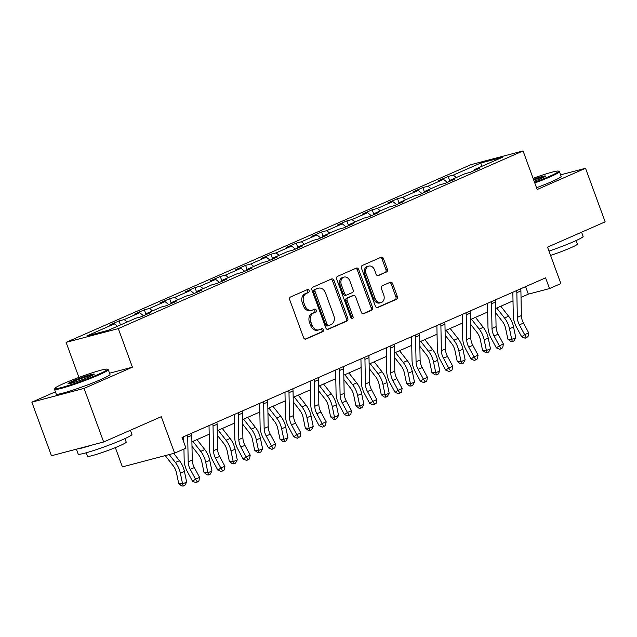 <?xml version="1.0" encoding="UTF-8"?>
<svg xmlns="http://www.w3.org/2000/svg" width="637" height="637" viewBox="0 0 637 637"><rect width="100%" height="100%" fill="white"/><g stroke="black" fill="none" stroke-linecap="round" stroke-linejoin="round"><path stroke-width="0.96" d="M309.12 290.536A1.577 1.21 75.2 0 0 307.464 289.548L290.544 296.977A2.245 1.728 75.2 0 0 289.716 299.78L303.578 337.65A2.245 1.728 75.2 0 0 305.744 339.123A2.245 1.728 75.2 0 0 305.935 339.059L322.863 331.622A1.577 1.21 75.2 0 0 321.789 328.684L319.599 329.64A7.19 5.542 75.2 0 1 318.97 329.862A7.19 5.542 75.2 0 1 312.034 325.149L310.88 321.996A7.19 5.542 75.2 0 1 313.515 313.022L315.705 312.058A1.577 1.21 75.2 0 0 314.63 309.112L312.441 310.076A7.19 5.542 75.2 0 1 311.804 310.299A7.19 5.542 75.2 0 1 304.876 305.585L303.722 302.424A7.19 5.542 75.2 0 1 306.357 293.458L308.547 292.494A1.577 1.21 75.2 0 0 309.12 290.536M311.804 310.299L310.394 310.673A7.19 5.542 75.2 0 1 303.467 305.951L302.312 302.798A7.19 5.542 75.2 0 1 304.948 293.832L307.138 292.869A1.577 1.21 75.2 0 0 306.716 289.883M305.163 339.147L321.454 331.996A1.577 1.21 75.2 0 0 321.032 329.01M318.97 329.862L317.552 330.237A7.19 5.542 75.2 0 1 310.625 325.523L309.471 322.362A7.19 5.542 75.2 0 1 312.106 313.396L314.296 312.433A1.577 1.21 75.2 0 0 313.874 309.447M386.532 272.063A2.245 1.728 75.2 0 0 387.36 269.26L383.466 258.63A2.245 1.728 75.2 0 0 381.3 257.157A2.245 1.728 75.2 0 0 381.109 257.229L362.31 265.478A2.245 1.728 75.2 0 0 361.482 268.281L375.344 306.15A2.245 1.728 75.2 0 0 377.51 307.623A2.245 1.728 75.2 0 0 377.701 307.552L396.501 299.302A2.245 1.728 75.2 0 0 397.329 296.5L392.631 283.664A2.245 1.728 75.2 0 0 390.465 282.191A2.245 1.728 75.2 0 0 390.266 282.263L382.224 285.79A2.245 1.728 75.2 0 0 381.396 288.601L383.729 294.963A6.012 4.634 75.2 0 1 380.998 302.647A6.012 4.634 75.2 0 1 375.201 298.705L366.084 273.775A6.012 4.634 75.2 0 1 368.807 266.091A6.012 4.634 75.2 0 1 374.604 270.032L376.125 274.189A2.245 1.728 75.2 0 0 378.29 275.662A2.245 1.728 75.2 0 0 378.489 275.59L385.122 272.429A2.245 1.728 75.2 0 0 385.942 269.626L382.057 259.004A2.245 1.728 75.2 0 0 380.472 257.507M55.411 391.827L31.85 402.17L84.052 388.403L103.656 441.982L161.272 416.694L174.61 453.13L185.972 448.145L182.047 437.428L545.591 277.851L549.508 288.569L560.871 283.584L547.533 247.148L605.15 221.859L585.538 168.279L560.6 174.857M84.052 388.403L132.416 367.175L118.299 328.596L523.057 150.929L537.174 189.507L585.538 168.279M333.923 280.376A2.245 1.728 75.2 0 0 331.758 278.902A2.245 1.728 75.2 0 0 331.558 278.974L312.767 287.223A2.245 1.728 75.2 0 0 311.939 290.026L325.802 327.896A2.245 1.728 75.2 0 0 327.967 329.369A2.245 1.728 75.2 0 0 328.159 329.297L346.958 321.048A2.245 1.728 75.2 0 0 347.786 318.245L333.923 280.376L332.514 280.75A2.245 1.728 75.2 0 0 330.929 279.253M337.538 276.354L356.33 268.097A2.245 1.728 75.2 0 1 356.529 268.034A2.245 1.728 75.2 0 1 358.695 269.507L372.557 307.376A2.245 1.728 75.2 0 1 371.729 310.179L363.687 313.707A2.245 1.728 75.2 0 1 363.488 313.778A2.245 1.728 75.2 0 1 361.322 312.305L355.701 296.946A2.245 1.728 75.2 0 0 353.535 295.472A2.245 1.728 75.2 0 0 353.344 295.544L348.001 297.885A2.245 1.728 75.2 0 0 347.181 300.688L353.033 316.677A1.577 1.21 75.2 0 1 350.804 317.656L336.71 279.157A2.245 1.728 75.2 0 1 337.538 276.354M103.656 441.982L51.462 455.75L31.85 402.17M118.299 328.596L66.097 342.364L470.862 164.696L523.057 150.929M449.611 180.47L448.137 176.457L438.407 180.733L443.551 179.371L427.976 186.211L422.825 187.573L413.087 191.841L418.238 190.487L402.656 197.327L397.504 198.68L387.766 202.956L392.918 201.603L377.335 208.434L372.191 209.796L362.453 214.072L367.597 212.71L352.022 219.55L346.87 220.912L337.132 225.18L342.284 223.826L326.701 230.666L321.55 232.019L311.812 236.295L316.963 234.942L301.381 241.773L296.237 243.135L286.499 247.411L291.642 246.049L276.068 252.889L270.916 254.251L261.178 258.526L266.33 257.165L250.747 264.005L245.595 265.358L235.857 269.634L241.009 268.281L225.426 275.12L220.283 276.474L210.544 280.75L215.688 279.388L200.114 286.228L194.962 287.59L185.224 291.865L190.375 290.504L174.793 297.344L169.641 298.697L159.903 302.973L165.055 301.62L149.472 308.459L144.328 309.813L134.59 314.089L139.734 312.727L124.159 319.567L119.008 320.929L109.269 325.204L114.421 323.843L86.831 335.954L108.274 330.3L135.864 318.189L141.016 316.828L150.754 312.552L145.602 313.914L145.347 314.925M448.137 176.457L453.289 175.095L480.879 162.984L502.322 157.331L474.732 169.442L479.884 168.088L470.146 172.356L465.002 173.718L449.419 180.558L454.571 179.196L444.833 183.472L439.681 184.834L424.099 191.673L429.25 190.312L419.512 194.588L414.361 195.941L398.786 202.781L403.93 201.427L394.192 205.695L389.048 207.057L373.465 213.897L378.617 212.535L368.879 216.811L363.727 218.173L348.144 225.012L353.296 223.651L343.558 227.927L338.406 229.28L322.832 236.12L327.975 234.766L318.237 239.042L313.093 240.396L297.511 247.236L302.663 245.874L292.924 250.15L287.773 251.511L272.19 258.351L277.342 256.99L267.604 261.266L262.452 262.619L246.877 269.459L252.021 268.105L242.283 272.381L237.139 273.735L221.557 280.575L226.708 279.213L216.97 283.489L211.818 284.85L196.236 291.69L201.388 290.329L191.649 294.605L186.498 295.958L170.923 302.798L176.067 301.444L166.329 305.72L161.185 307.074L145.602 313.914M447.293 182.389L443.551 179.371M430.986 188.648L427.976 186.211M449.419 180.558L449.165 181.569M421.973 193.505L418.238 190.487M405.673 199.755L402.656 197.327M424.099 191.673L423.844 192.685M396.66 204.62L392.918 201.603M380.353 210.871L377.335 208.434M398.786 202.781L398.531 203.792M371.339 215.728L367.597 212.71M355.032 221.987L352.022 219.55M373.465 213.897L373.21 214.908M346.018 226.844L342.284 223.826M329.719 233.094L326.701 230.666M348.144 225.012L347.898 226.024M320.706 237.959L316.963 234.942M304.398 244.21L301.381 241.773M322.832 236.12L322.577 237.131M295.385 249.067L291.642 246.049M279.078 255.326L276.068 252.889M297.511 247.236L297.256 248.247M270.072 260.183L266.33 257.165M253.765 266.441L250.747 264.005M272.19 258.351L271.943 259.363M244.751 271.298L241.009 268.281M228.444 277.549L225.426 275.12M246.877 269.459L246.623 270.478M219.431 282.406L215.688 279.388M203.131 288.665L200.114 286.228M221.557 280.575L221.302 281.586M194.118 293.522L190.375 290.504M177.811 299.78L174.793 297.344M196.236 291.69L195.989 292.702M168.797 304.637L165.055 301.62M152.49 310.888L149.472 308.459M170.923 302.798L170.668 303.817M143.476 315.745L139.734 312.727M127.177 322.003L124.159 319.567M117.439 326.279L114.421 323.843M115.353 447.612L122.408 466.897L174.61 453.13M78.924 377.423L66.097 342.364M521.034 297.36L528.344 294.151L549.508 288.569M191.904 441.831L209.191 434.243M217.217 430.716L234.512 423.127M242.538 419.608L259.832 412.012M267.858 408.492L285.145 400.904M293.171 397.377L310.466 389.788M318.492 386.269L335.787 378.673M343.813 375.153L361.099 367.565M369.126 364.038L386.42 356.449M394.446 352.93L411.741 345.334M419.759 341.814L437.054 334.226M445.08 330.699L462.374 323.11M470.401 319.591L487.687 311.995M495.713 308.475L513.008 300.887M481.668 166.4L480.879 162.984M456.307 177.532L453.289 175.095M474.732 169.442L474.485 170.453M525.597 286.634L528.344 294.151M120.481 324.942L119.008 320.929M145.793 313.826L144.328 309.813M171.114 302.718L169.641 298.697M196.435 291.603L194.962 287.59M221.748 280.487L220.283 276.474M247.068 269.379L245.595 265.358M272.381 258.264L270.916 254.251M297.702 247.148L296.237 243.135M323.023 236.04L321.55 232.019M348.335 224.925L346.87 220.912M373.656 213.809L372.191 209.796M398.977 202.701L397.504 198.68M424.29 191.586L422.825 187.573M132.416 367.175L109.532 373.21M327.386 329.393L345.549 321.422A2.245 1.728 75.2 0 0 346.369 318.619L332.514 280.75M315.594 289.405A1.577 1.21 75.2 0 0 315.02 291.364L327.179 324.607A1.577 1.21 75.2 0 0 328.835 325.587L331.144 324.575A7.19 5.542 75.2 0 0 333.78 315.602L325.467 292.885A7.19 5.542 75.2 0 0 318.532 288.171A7.19 5.542 75.2 0 0 317.903 288.386L314.184 289.771A1.577 1.21 75.2 0 0 313.611 291.738L315.02 291.364M328.557 325.658L327.426 325.961A1.577 1.21 75.2 0 1 325.77 324.974L313.611 291.738M318.532 288.171L317.122 288.537A7.19 5.542 75.2 0 0 316.493 288.76L317.903 288.386M314.184 289.771L316.493 288.76M362.907 313.802L370.32 310.545A2.245 1.728 75.2 0 0 371.14 307.743L357.285 269.881A2.245 1.728 75.2 0 0 355.701 268.376M352.333 295.807A2.245 1.728 75.2 0 0 352.126 295.847A2.245 1.728 75.2 0 0 351.927 295.91L346.592 298.259A2.245 1.728 75.2 0 0 345.772 301.062L351.624 317.051L353.033 316.677M351.528 318.564A1.577 1.21 75.2 0 0 351.624 317.051M349.872 281.013A6.012 4.634 75.2 0 0 344.076 277.071A6.012 4.634 75.2 0 0 341.352 284.747L344.561 293.538A2.245 1.728 75.2 0 0 346.727 295.011A2.245 1.728 75.2 0 0 346.926 294.939L352.261 292.598A2.245 1.728 75.2 0 0 353.089 289.795L349.872 281.013M344.076 277.071L342.666 277.437A6.012 4.634 75.2 0 0 339.935 285.121L341.352 284.747M345.517 295.313A2.245 1.728 75.2 0 1 345.318 295.377A2.245 1.728 75.2 0 1 343.152 293.904L339.935 285.121M377.709 275.686L385.122 272.429M368.807 266.091L367.398 266.465A6.012 4.634 75.2 0 0 364.675 274.141L366.084 273.775M380.998 302.647L379.588 303.013A6.012 4.634 75.2 0 1 373.792 299.072L364.675 274.141M376.929 307.647L395.091 299.677A2.245 1.728 75.2 0 0 395.911 296.874L391.222 284.038A2.245 1.728 75.2 0 0 389.629 282.541M165.23 455.606L173.184 465.774A11.442 7.246 66.3 0 1 176.505 472.965L178.71 483.587L182.58 483.865L180.375 473.251A17.167 10.861 -113.7 0 0 175.398 462.47L169.211 454.555M183.225 486.071L182.58 483.865L186.641 482.09L184.849 485.362L183.225 486.071L181.672 485.959L178.71 483.587M186.641 482.09L184.435 471.468A17.167 10.861 -113.7 0 0 179.451 460.686L173.726 453.361M191.522 433.271A8.01 5.072 66.3 0 1 191.777 435.358L192.255 460.041A11.442 7.246 -113.7 0 0 194.317 467.558L199.588 477.368L195.527 479.151L197.247 481.851L196.045 482.695L198.871 481.142L197.247 481.851M187.461 435.055A8.01 5.072 66.3 0 1 187.716 437.133L188.194 461.817A11.442 7.246 -113.7 0 0 190.256 469.342L195.527 479.151L192.525 481.246L187.254 471.436A17.167 10.861 66.3 0 1 184.165 460.153L183.95 449.029M183.814 442.261L183.711 436.695M192.525 481.246L196.045 482.695M198.871 481.142L199.588 477.368M63.931 383.426A27.924 2.142 -20.1 0 0 54.941 388.299A27.924 2.142 -20.1 0 0 69.688 385.098A27.924 2.142 -20.1 0 0 98.361 374.349A27.924 2.142 -20.1 0 0 107.239 369.165A27.924 2.142 -20.1 0 0 90.757 373.274A27.924 2.142 -20.1 0 0 63.931 383.426M107.239 369.165L108.115 369.564A28.609 2.19 159.9 0 1 108.25 369.699A28.609 2.19 159.9 0 1 99.014 374.875A28.609 2.19 159.9 0 1 70.58 385.592A28.609 2.19 159.9 0 1 54.511 389.358A28.609 2.19 159.9 0 1 54.535 389.175L54.941 388.299M72.538 381.157A13.966 1.067 159.9 0 1 86.879 375.782A13.966 1.067 159.9 0 1 94.244 374.182A13.966 1.067 159.9 0 1 89.753 376.618A13.966 1.067 159.9 0 1 76.336 381.69A13.966 1.067 159.9 0 1 68.103 383.745A13.966 1.067 159.9 0 1 72.538 381.157M93.336 374.875A13.273 1.019 -20.1 0 0 73.199 381.682A13.273 1.019 -20.1 0 0 69.242 383.689M130.41 430.246L131.939 434.426A28.609 2.19 159.9 0 1 122.702 439.602A28.609 2.19 159.9 0 1 94.268 450.319A28.609 2.19 159.9 0 1 78.2 454.085L76.4 449.173M91.991 445.064A28.609 2.19 159.9 0 1 77.324 448.926M124.94 438.606L126.222 442.102A20.599 1.577 159.9 0 1 119.573 445.836A20.599 1.577 159.9 0 1 99.093 453.552A20.599 1.577 159.9 0 1 87.524 456.267L86.242 452.764M108.25 369.699L109.978 374.413A28.609 2.19 159.9 0 1 100.742 379.596A28.609 2.19 159.9 0 1 72.299 390.306A28.609 2.19 159.9 0 1 56.239 394.08L54.511 389.358M534.547 182.301A27.924 2.142 -20.1 0 0 549.54 176.306A27.924 2.142 -20.1 0 0 558.418 171.122A27.924 2.142 -20.1 0 0 533.073 178.296M558.418 171.122L559.294 171.528A28.609 2.19 159.9 0 1 559.429 171.656A28.609 2.19 159.9 0 1 550.193 176.839A28.609 2.19 159.9 0 1 534.793 182.994M533.448 179.3A13.966 1.067 159.9 0 1 545.423 176.138A13.966 1.067 159.9 0 1 540.932 178.575A13.966 1.067 159.9 0 1 534.172 181.298M544.516 176.831A13.273 1.019 -20.1 0 0 533.695 179.992M581.589 232.202L583.118 236.383A28.609 2.19 159.9 0 1 573.881 241.566A28.609 2.19 159.9 0 1 548.983 251.097M576.119 240.563L577.401 244.067A20.599 1.577 159.9 0 1 570.752 247.793A20.599 1.577 159.9 0 1 550.559 255.413M559.429 171.656L561.157 176.369A28.609 2.19 159.9 0 1 551.921 181.553A28.609 2.19 159.9 0 1 536.521 187.716M191.992 446.338L198.497 454.667A11.442 7.246 66.3 0 1 201.818 461.849L204.023 472.471L207.901 472.758L205.695 462.136A17.167 10.861 -113.7 0 0 200.719 451.354L192.923 441.385M208.546 474.963L207.901 472.758L211.962 470.974L210.162 474.247L208.546 474.963L206.993 474.844L204.023 472.471M211.962 470.974L209.756 460.352A17.167 10.861 -113.7 0 0 204.772 449.571L196.976 439.602M217.305 435.222L223.818 443.551A11.442 7.246 66.3 0 1 227.138 450.741L229.344 461.355L233.222 461.642L231.016 451.02A17.167 10.861 -113.7 0 0 226.031 440.239L218.236 430.27M233.859 463.847L233.222 461.642L237.275 459.858L235.483 463.131L233.859 463.847L232.314 463.736L229.344 461.355M237.275 459.858L235.069 449.244A17.167 10.861 -113.7 0 0 230.092 438.463L222.297 428.494M216.835 422.156A8.01 5.072 66.3 0 1 217.098 424.242L217.575 448.926A11.442 7.246 -113.7 0 0 219.638 456.442L224.901 466.252L220.848 468.036L222.568 470.743L221.365 471.579L224.184 470.026L222.568 470.743M212.782 423.939A8.01 5.072 66.3 0 1 213.037 426.026L213.514 450.709A11.442 7.246 -113.7 0 0 215.577 458.226L220.848 468.036L217.846 470.13L212.575 460.32A17.167 10.861 66.3 0 1 209.477 449.045L209.024 425.588M217.846 470.13L221.365 471.579M224.184 470.026L224.901 466.252M242.156 411.048A8.01 5.072 66.3 0 1 242.41 413.126L242.888 437.81A11.442 7.246 -113.7 0 0 244.95 445.335L250.222 455.144L246.169 456.92L247.881 459.627L246.678 460.463L249.505 458.919L247.881 459.627M238.095 412.824A8.01 5.072 66.3 0 1 238.357 414.91L238.835 439.594A11.442 7.246 -113.7 0 0 240.897 447.11L246.169 456.92L243.159 459.022L237.888 449.212A17.167 10.861 66.3 0 1 234.798 437.93L234.344 414.472M243.159 459.022L246.678 460.463M249.505 458.919L250.222 455.144M242.625 424.107L249.139 432.435A11.442 7.246 66.3 0 1 252.459 439.626L254.665 450.248L258.534 450.526L256.329 439.912A17.167 10.861 -113.7 0 0 251.352 429.131L243.557 419.162M259.179 452.732L258.534 450.526L262.595 448.751L260.804 452.023L259.179 452.732L257.627 452.62L254.665 450.248M262.595 448.751L260.39 438.129A17.167 10.861 -113.7 0 0 255.405 427.347L247.61 417.378M267.946 412.999L274.451 421.328A11.442 7.246 66.3 0 1 277.772 428.51L279.977 439.132L283.855 439.419L281.65 428.797A17.167 10.861 -113.7 0 0 276.665 418.015L268.878 408.046M284.5 441.624L283.855 439.419L287.916 437.635L286.117 440.908L284.5 441.624L282.947 441.505L279.977 439.132M287.916 437.635L285.71 427.013A17.167 10.861 -113.7 0 0 280.726 416.232L272.931 406.263M293.259 401.883L299.772 410.212A11.442 7.246 66.3 0 1 303.093 417.402L305.298 428.016L309.176 428.303L306.97 417.681A17.167 10.861 -113.7 0 0 301.986 406.9L294.19 396.931M309.813 430.508L309.176 428.303L313.229 426.519L311.437 429.792L309.813 430.508L308.268 430.397L305.298 428.016M313.229 426.519L311.023 415.905A17.167 10.861 -113.7 0 0 306.047 405.124L298.251 395.155M267.476 399.932A8.01 5.072 66.3 0 1 267.731 402.019L268.209 426.694A11.442 7.246 -113.7 0 0 270.271 434.219L275.542 444.029L271.481 445.812L273.201 448.512L271.999 449.356L274.826 447.803L273.201 448.512M263.415 401.708A8.01 5.072 66.3 0 1 263.67 403.794L264.148 428.478A11.442 7.246 -113.7 0 0 266.21 436.003L271.481 445.812L268.48 447.907L263.208 438.097A17.167 10.861 66.3 0 1 260.119 426.814L259.665 403.356M268.48 447.907L271.999 449.356M274.826 447.803L275.542 444.029M292.789 388.817A8.01 5.072 66.3 0 1 293.044 390.903L293.53 415.587A11.442 7.246 -113.7 0 0 295.584 423.103L300.855 432.913L296.802 434.697L298.522 437.404L297.32 438.24L300.138 436.687L298.522 437.404M288.736 390.6A8.01 5.072 66.3 0 1 288.991 392.687L289.469 417.362A11.442 7.246 -113.7 0 0 291.531 424.887L296.802 434.697L293.8 436.791L288.529 426.981A17.167 10.861 66.3 0 1 285.432 415.706L284.978 392.249M293.8 436.791L297.32 438.24M300.138 436.687L300.855 432.913M318.11 377.701A8.01 5.072 66.3 0 1 318.365 379.787L318.842 404.471A11.442 7.246 -113.7 0 0 320.905 411.996L326.176 421.805L322.115 423.581L323.835 426.288L322.633 427.124L325.459 425.572L323.835 426.288M314.049 379.485A8.01 5.072 66.3 0 1 314.312 381.571L314.789 406.255A11.442 7.246 -113.7 0 0 316.852 413.771L322.115 423.581L319.113 425.683L313.842 415.873A17.167 10.861 66.3 0 1 310.752 404.591L310.299 381.133M319.113 425.683L322.633 427.124M325.459 425.572L326.176 421.805M343.431 366.594A8.01 5.072 66.3 0 1 343.685 368.68L344.163 393.355A11.442 7.246 -113.7 0 0 346.225 400.88L351.497 410.69L347.436 412.473L349.156 415.173L347.953 416.017L350.78 414.464L349.156 415.173M339.37 368.369A8.01 5.072 66.3 0 1 339.625 370.455L340.102 395.139A11.442 7.246 -113.7 0 0 342.165 402.664L347.436 412.473L344.434 414.568L339.163 404.758A17.167 10.861 66.3 0 1 336.073 393.475L335.619 370.017M344.434 414.568L347.953 416.017M350.78 414.464L351.497 410.69M368.743 355.478A8.01 5.072 66.3 0 1 368.998 357.564L369.476 382.248A11.442 7.246 -113.7 0 0 371.538 389.764L376.809 399.574L372.756 401.358L374.476 404.065L373.274 404.901L376.093 403.348L374.476 404.065M364.69 357.261A8.01 5.072 66.3 0 1 364.945 359.348L365.423 384.023A11.442 7.246 -113.7 0 0 367.485 391.548L372.756 401.358L369.755 403.452L364.483 393.642A17.167 10.861 66.3 0 1 361.386 382.367L360.932 358.91M369.755 403.452L373.274 404.901M376.093 403.348L376.809 399.574M394.064 344.362A8.01 5.072 66.3 0 1 394.319 346.448L394.797 371.132A11.442 7.246 -113.7 0 0 396.859 378.649L402.13 388.466L398.069 390.242L399.789 392.949L398.587 393.785L401.414 392.233L399.789 392.949M390.003 346.146A8.01 5.072 66.3 0 1 390.266 348.232L390.744 372.916A11.442 7.246 -113.7 0 0 392.806 380.432L398.069 390.242L395.067 392.344L389.796 382.534A17.167 10.861 66.3 0 1 386.707 371.252L386.253 347.794M395.067 392.344L398.587 393.785M401.414 392.233L402.13 388.466M419.377 333.255A8.01 5.072 66.3 0 1 419.64 335.341L420.117 360.016A11.442 7.246 -113.7 0 0 422.18 367.541L427.451 377.351L423.39 379.134L425.11 381.834L423.908 382.678L426.734 381.125L425.11 381.834M415.324 335.03A8.01 5.072 66.3 0 1 415.579 337.116L416.057 361.8A11.442 7.246 -113.7 0 0 418.119 369.317L423.39 379.134L420.388 381.229L415.117 371.419A17.167 10.861 66.3 0 1 412.028 360.136L411.566 336.678M420.388 381.229L423.908 382.678M426.734 381.125L427.451 377.351M444.698 322.139A8.01 5.072 66.3 0 1 444.952 324.225L445.43 348.909A11.442 7.246 -113.7 0 0 447.493 356.425L452.764 366.235L448.711 368.019L450.423 370.726L449.228 371.562L452.047 370.009L450.423 370.726M440.645 323.922A8.01 5.072 66.3 0 1 440.9 326.009L441.377 350.684A11.442 7.246 -113.7 0 0 443.44 358.209L448.711 368.019L445.709 370.113L440.438 360.303A17.167 10.861 66.3 0 1 437.34 349.028L436.886 325.571M445.709 370.113L449.228 371.562M452.047 370.009L452.764 366.235M470.018 311.023A8.01 5.072 66.3 0 1 470.273 313.109L470.751 337.793A11.442 7.246 -113.7 0 0 472.813 345.31L478.084 355.127L474.024 356.903L475.743 359.61L474.541 360.446L477.368 358.894L475.743 359.61M465.958 312.807A8.01 5.072 66.3 0 1 466.212 314.893L466.69 339.577A11.442 7.246 -113.7 0 0 468.752 347.093L474.024 356.903L471.022 359.005L465.751 349.195A17.167 10.861 66.3 0 1 462.661 337.913L462.207 314.455M471.022 359.005L474.541 360.446M477.368 358.894L478.084 355.127M318.58 390.768L325.093 399.096A11.442 7.246 66.3 0 1 328.413 406.287L330.619 416.909L334.489 417.187L332.283 406.573A17.167 10.861 -113.7 0 0 327.307 395.792L319.511 385.823M335.134 419.393L334.489 417.187L338.55 415.412L336.758 418.684L335.134 419.393L333.581 419.281L330.619 416.909M338.55 415.412L336.344 404.79A17.167 10.861 -113.7 0 0 331.359 394.008L323.564 384.039M343.892 379.66L350.406 387.989A11.442 7.246 66.3 0 1 353.726 395.171L355.932 405.793L359.809 406.08L357.604 395.458A17.167 10.861 -113.7 0 0 352.619 384.676L344.824 374.707M360.446 408.285L359.809 406.08L363.862 404.296L362.071 407.569L360.446 408.285L358.902 408.166L355.932 405.793M363.862 404.296L361.657 393.674A17.167 10.861 -113.7 0 0 356.68 382.893L348.885 372.924M369.213 368.544L375.726 376.873A11.442 7.246 66.3 0 1 379.047 384.063L381.252 394.677L385.13 394.964L382.925 384.342A17.167 10.861 -113.7 0 0 377.94 373.561L370.145 363.592M385.767 397.17L385.13 394.964L389.183 393.18L387.392 396.453L385.767 397.17L384.215 397.058L381.252 394.677M389.183 393.18L386.978 382.566A17.167 10.861 -113.7 0 0 382.001 371.785L374.206 361.808M394.534 357.429L401.047 365.757A11.442 7.246 66.3 0 1 404.368 372.948L406.573 383.57L410.443 383.848L408.237 373.234A17.167 10.861 -113.7 0 0 403.261 362.453L395.466 352.476M411.088 386.054L410.443 383.848L414.504 382.073L412.712 385.345L411.088 386.054L409.535 385.942L406.573 383.57M414.504 382.073L412.298 371.451A17.167 10.861 -113.7 0 0 407.314 360.669L399.518 350.7M419.847 346.321L426.36 354.65A11.442 7.246 66.3 0 1 429.68 361.832L431.886 372.454L435.764 372.741L433.558 362.119A17.167 10.861 -113.7 0 0 428.574 351.337L420.778 341.368M436.401 374.938L435.764 372.741L439.817 370.957L438.025 374.23L436.401 374.938L434.856 374.827L431.886 372.454M439.817 370.957L437.611 360.335A17.167 10.861 -113.7 0 0 432.634 349.554L424.839 339.585M445.167 335.205L451.681 343.534A11.442 7.246 66.3 0 1 455.001 350.724L457.207 361.338L461.084 361.625L458.879 351.003A17.167 10.861 -113.7 0 0 453.894 340.222L446.099 330.253M461.721 363.831L461.084 361.625L465.137 359.841L463.346 363.114L461.721 363.831L460.169 363.719L457.207 361.338M465.137 359.841L462.932 349.227A17.167 10.861 -113.7 0 0 457.955 338.446L450.16 328.469M470.488 324.09L477.002 332.418A11.442 7.246 66.3 0 1 480.322 339.609L482.528 350.231L486.397 350.509L484.192 339.895A17.167 10.861 -113.7 0 0 479.215 329.114L471.42 319.137M487.042 352.715L486.397 350.509L490.458 348.734L488.667 352.006L487.042 352.715L485.49 352.603L482.528 350.231M490.458 348.734L488.253 338.112A17.167 10.861 -113.7 0 0 483.268 327.33L475.473 317.361M495.331 299.916A8.01 5.072 66.3 0 1 495.594 302.002L496.072 326.677A11.442 7.246 -113.7 0 0 498.134 334.202L503.405 344.012L499.344 345.795L501.064 348.495L499.862 349.339L502.689 347.786L501.064 348.495M491.278 301.691A8.01 5.072 66.3 0 1 491.533 303.777L492.011 328.461A11.442 7.246 -113.7 0 0 494.073 335.978L499.344 345.795L496.342 347.89L491.071 338.08A17.167 10.861 66.3 0 1 487.974 326.797L487.52 303.339M496.342 347.89L499.862 349.339M502.689 347.786L503.405 344.012M495.801 312.982L502.314 321.311A11.442 7.246 66.3 0 1 505.635 328.493L507.84 339.115L511.718 339.402L509.512 328.78A17.167 10.861 -113.7 0 0 504.528 317.998L496.733 308.029M512.355 341.599L511.718 339.402L515.771 337.618L513.979 340.891L512.355 341.599L510.81 341.488L507.84 339.115M515.771 337.618L513.565 326.996A17.167 10.861 -113.7 0 0 508.589 316.215L500.793 306.246M520.652 288.8A8.01 5.072 66.3 0 1 520.907 290.886L521.385 315.57A11.442 7.246 -113.7 0 0 523.447 323.086L528.718 332.896L524.665 334.68L526.377 337.379L525.183 338.223L528.001 336.67L526.377 337.379M516.591 290.583A8.01 5.072 66.3 0 1 516.854 292.67L517.332 317.345A11.442 7.246 -113.7 0 0 519.394 324.87L524.665 334.68L521.663 336.774L516.392 326.964A17.167 10.861 66.3 0 1 513.295 315.689L512.841 292.232M521.663 336.774L525.183 338.223M528.001 336.67L528.718 332.896M304.948 293.832L306.357 293.458M302.312 302.798L303.722 302.424M303.467 305.951L304.876 305.585M314.296 312.433L315.705 312.058M312.106 313.396L313.515 313.022M309.471 322.362L310.88 321.996M310.625 325.523L312.034 325.149M321.454 331.996L322.863 331.622M305.537 339.163L305.935 339.059M307.138 292.869L308.547 292.494M346.369 318.619L347.786 318.245M345.549 321.422L346.958 321.048M327.76 329.409L328.159 329.297M325.77 324.974L327.179 324.607M357.285 269.881L358.695 269.507M371.14 307.743L372.557 307.376M370.32 310.545L371.729 310.179M363.281 313.81L363.687 313.707M351.927 295.91L353.344 295.544M346.592 298.259L348.001 297.885M345.772 301.062L347.181 300.688M343.152 293.904L344.561 293.538M378.083 275.694L378.489 275.59M373.792 299.072L375.201 298.705M391.222 284.038L392.631 283.664M395.911 296.874L397.329 296.5M395.091 299.677L396.501 299.302M377.303 307.663L377.701 307.552M382.057 259.004L383.466 258.63M385.942 269.626L387.36 269.26M180.375 473.251L184.435 471.468M175.398 462.47L179.451 460.686M192.255 460.041L188.194 461.817M194.317 467.558L190.256 469.342M191.777 435.358L187.716 437.133M205.695 462.136L209.756 460.352M200.719 451.354L204.772 449.571M231.016 451.02L235.069 449.244M226.031 440.239L230.092 438.463M217.575 448.926L213.514 450.709M219.638 456.442L215.577 458.226M217.098 424.242L213.037 426.026M242.888 437.81L238.835 439.594M244.95 445.335L240.897 447.11M242.41 413.126L238.357 414.91M256.329 439.912L260.39 438.129M251.352 429.131L255.405 427.347M281.65 428.797L285.71 427.013M276.665 418.015L280.726 416.232M306.97 417.681L311.023 415.905M301.986 406.9L306.047 405.124M268.209 426.694L264.148 428.478M270.271 434.219L266.21 436.003M267.731 402.019L263.67 403.794M293.53 415.587L289.469 417.362M295.584 423.103L291.531 424.887M293.044 390.903L288.991 392.687M318.842 404.471L314.789 406.255M320.905 411.996L316.852 413.771M318.365 379.787L314.312 381.571M344.163 393.355L340.102 395.139M346.225 400.88L342.165 402.664M343.685 368.68L339.625 370.455M369.476 382.248L365.423 384.023M371.538 389.764L367.485 391.548M368.998 357.564L364.945 359.348M394.797 371.132L390.744 372.916M396.859 378.649L392.806 380.432M394.319 346.448L390.266 348.232M420.117 360.016L416.057 361.8M422.18 367.541L418.119 369.317M419.64 335.341L415.579 337.116M445.43 348.909L441.377 350.684M447.493 356.425L443.44 358.209M444.952 324.225L440.9 326.009M470.751 337.793L466.69 339.577M472.813 345.31L468.752 347.093M470.273 313.109L466.212 314.893M332.283 406.573L336.344 404.79M327.307 395.792L331.359 394.008M357.604 395.458L361.657 393.674M352.619 384.676L356.68 382.893M382.925 384.342L386.978 382.566M377.94 373.561L382.001 371.785M408.237 373.234L412.298 371.451M403.261 362.453L407.314 360.669M433.558 362.119L437.611 360.335M428.574 351.337L432.634 349.554M458.879 351.003L462.932 349.227M453.894 340.222L457.955 338.446M484.192 339.895L488.253 338.112M479.215 329.114L483.268 327.33M496.072 326.677L492.011 328.461M498.134 334.202L494.073 335.978M495.594 302.002L491.533 303.777M509.512 328.78L513.565 326.996M504.528 317.998L508.589 316.215M521.385 315.57L517.332 317.345M523.447 323.086L519.394 324.87M520.907 290.886L516.854 292.67M327.291 326.009L328.7 325.634M352.126 295.847L353.535 295.472M345.318 295.377L346.727 295.011"/></g></svg>
